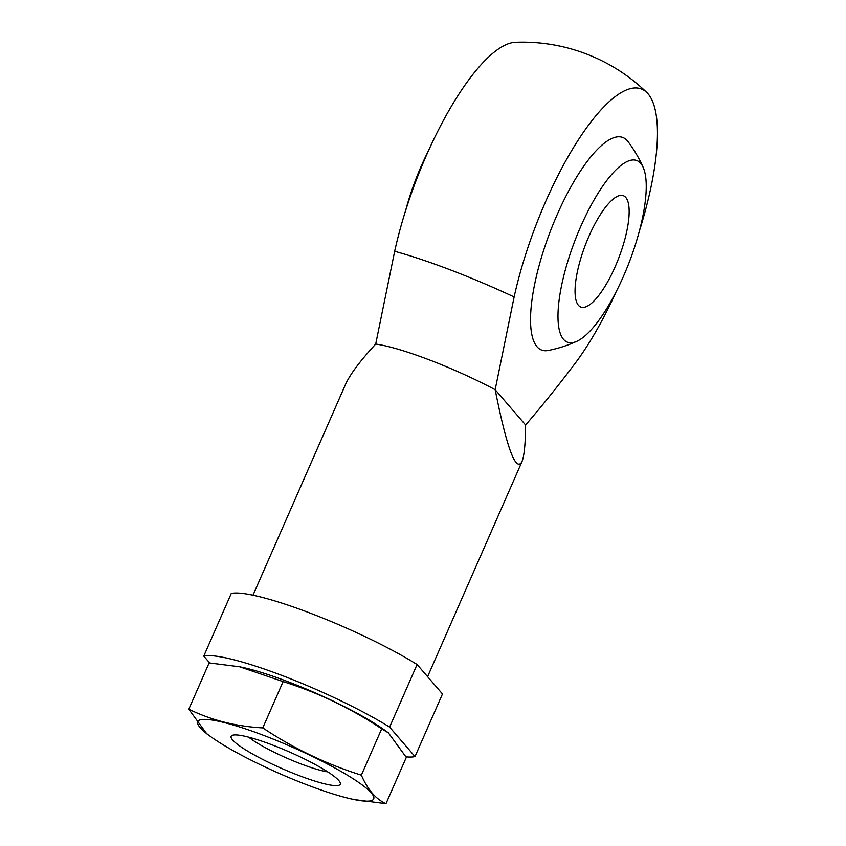 <?xml version="1.0" encoding="UTF-8"?>
<svg xmlns="http://www.w3.org/2000/svg" width="846" height="846" viewBox="0 0 846 846"><rect width="100%" height="100%" fill="white"/><g stroke="black" fill="none" stroke-linecap="round" stroke-linejoin="round"><path stroke-width="1.27" d="M417.089 664.501A119.191 18.178 -156.3 0 0 310.641 613.297A119.191 18.178 -156.3 0 0 231.254 593.49L203.77 656.105A119.191 18.178 -156.3 0 1 283.156 675.912A119.191 18.178 -156.3 0 1 389.604 727.116L415.005 756.578L442.49 693.963L417.089 664.501L389.604 727.116M406.069 756.874A119.191 18.178 -156.3 0 0 415.005 756.578M209.671 662.947L203.77 656.105M639.428 230.884A165.742 49.829 110.9 0 0 646.788 92.468A165.742 49.829 110.9 0 0 578.527 139.59A165.742 49.829 110.9 0 0 514.135 296.957L495.164 389.699C506.796 447.968 515.69 472.047 521.845 461.948C524.203 456.385 525.461 444.065 525.609 424.999C541.398 406.672 557.324 386.897 573.387 365.673A165.742 49.829 110.9 0 0 616.248 291.553M525.609 424.999L495.164 389.699A96.307 14.689 -156.3 0 0 429.451 359.941A96.307 14.689 -156.3 0 0 375.698 344.058L394.67 251.304A165.742 49.829 -69.1 0 1 515.468 42.3A178.792 178.792 0 0 1 646.809 92.5M252.996 595.203L345.475 384.528C349.948 374.524 360.026 361.031 375.698 344.058M643.224 167.497A132.061 132.061 0 0 0 628.028 141.61A113.776 34.21 110.9 0 0 557.144 214.725A113.776 34.21 110.9 0 0 548.219 350.487A132.061 132.061 0 0 0 576.803 341.319A97.216 29.219 110.9 0 0 629.403 261.816A97.216 29.219 110.9 0 0 643.224 167.497A97.216 29.219 110.9 0 0 580.705 226.569A97.216 29.219 110.9 0 0 576.803 341.319M428.679 150.355A97.216 29.219 110.9 0 0 421.414 165.7A97.216 29.219 110.9 0 0 405.498 211.024M588.985 236.171A59.601 17.914 110.9 0 0 580.832 307.056A59.601 17.914 110.9 0 0 618.838 257.776A59.601 17.914 110.9 0 0 623.375 195.712A59.601 17.914 110.9 0 0 588.985 236.171M283.103 681.601L262.778 727.909C236.013 726.46 211.363 720.232 188.795 709.212L209.131 662.915L239.619 666.785L283.103 681.601C318.064 692.567 350.921 708.313 381.683 728.85L388.388 732.848L384.719 730.183A96.095 14.657 -156.3 0 0 288.232 681.802A96.095 14.657 -156.3 0 0 240.846 667.029A96.095 14.657 -156.3 0 0 239.672 666.796M388.388 732.848L406.302 757.392L385.977 803.7C375.783 799.079 367.576 789.561 361.358 775.148C326.397 764.192 293.541 748.435 262.778 727.909M381.683 728.85L361.358 775.148M188.795 709.212L206.72 733.746M354.263 799.576A96.095 14.657 -156.3 0 0 360.142 783.47A96.095 14.657 -156.3 0 0 264.565 735.734A96.095 14.657 -156.3 0 0 210.39 736.422A96.095 14.657 -156.3 0 0 354.263 799.576L385.977 803.7M272.592 745.051A59.601 9.095 -156.3 0 0 232.364 735.322A59.601 9.095 -156.3 0 0 282.056 768.591A59.601 9.095 -156.3 0 0 340.198 782.656A59.601 9.095 -156.3 0 0 272.592 745.051M248.692 737.183A49.512 7.551 -156.3 0 0 286.688 758.069A49.512 7.551 -156.3 0 0 327.772 771.89M514.135 296.957A150.366 22.937 -156.3 0 0 394.67 251.304M521.845 461.948L427.59 676.673M240.846 667.029L239.619 666.785M210.39 736.422L206.71 733.757"/></g></svg>
